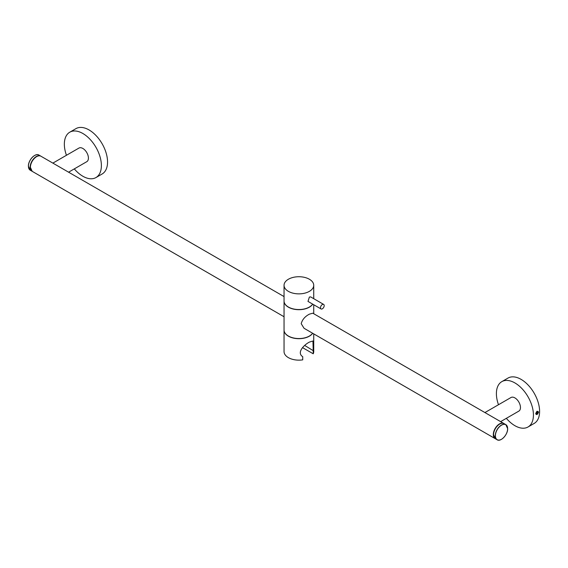 <?xml version="1.0" encoding="UTF-8"?>
<svg xmlns="http://www.w3.org/2000/svg" width="568" height="568" viewBox="0 0 568 568"><rect width="100%" height="100%" fill="white"/><g stroke="black" fill="none" stroke-linecap="round" stroke-linejoin="round"><path stroke-width="0.85" d="M304.675 345.436L313.224 350.655L312.94 340.999L309.382 342.099C304.043 344.84 296.347 352.629 302.73 356.711L302.73 359.856A14.839 8.57 0 0 1 284.05 351.578L284.05 330.129A14.839 8.57 180 0 1 284.05 330.058M312.684 333.274A14.839 8.57 180 0 1 309.382 336.185A14.839 8.57 180 0 1 293.209 338.038A14.839 8.57 180 0 1 284.05 330.129M302.481 347.595L313.224 353.793L313.224 350.655M313.224 353.793A14.839 8.57 0 0 0 313.728 351.578L313.728 333.877M312.755 304.171A14.839 8.57 180 0 1 309.382 307.174A14.839 8.57 180 0 1 293.209 309.035A14.839 8.57 180 0 1 284.05 301.118L284.05 329.987A14.839 8.57 0 0 0 293.209 337.896A14.839 8.57 0 0 0 309.382 336.043A14.839 8.57 0 0 0 312.613 333.238M301.203 323.696L304.065 328.297L495.118 438.602A8.726 5.041 -60 0 1 493.358 435.457A8.726 5.041 -60 0 1 493.308 434.605A8.726 5.041 -60 0 1 497.121 425.822A8.726 5.041 -60 0 1 503.844 423.487A8.726 5.041 -60 0 1 503.965 423.558L312.791 313.181L309.382 314.161C305.009 316.454 302.282 319.635 301.203 323.696M40.939 156.228A8.726 5.041 120 0 0 34.534 158.231A8.726 5.041 120 0 0 30.438 166.523A8.726 5.041 120 0 0 30.402 167.347A8.726 5.041 120 0 0 32.206 171.344L30.374 167.311C30.097 161.369 37.374 153.701 40.939 156.228L284.05 296.588M68.586 172.189L86.79 161.681A7.853 4.537 -120 0 0 88.416 158.082A7.853 4.537 -120 0 0 84.987 150.179A7.853 4.537 -120 0 0 78.938 148.071L52.874 163.115M66.449 155.284A26.185 15.116 60 0 1 64.347 144.187A26.185 15.116 60 0 1 69.772 132.202A26.185 15.116 60 0 1 89.95 139.217A26.185 15.116 60 0 1 101.381 165.565A26.185 15.116 60 0 1 95.957 177.557A26.185 15.116 60 0 1 74.302 168.888M95.957 177.557L102.126 173.993A26.185 15.116 -120 0 0 107.551 162.001A26.185 15.116 -120 0 0 96.12 135.653A26.185 15.116 -120 0 0 75.942 128.638L69.772 132.202M500.635 421.633L518.84 411.118A7.853 4.537 -120 0 0 520.465 407.526A7.853 4.537 -120 0 0 517.036 399.616A7.853 4.537 -120 0 0 510.987 397.515L484.923 412.56M498.491 404.728A26.185 15.116 60 0 1 496.396 393.624A26.185 15.116 60 0 1 501.821 381.639A26.185 15.116 60 0 1 521.999 388.654A26.185 15.116 60 0 1 533.43 415.009A26.185 15.116 60 0 1 528.006 426.994A26.185 15.116 60 0 1 506.351 418.332M528.006 426.994L534.176 423.43A26.185 15.116 -120 0 0 539.6 411.445A26.185 15.116 -120 0 0 528.169 385.09A26.185 15.116 -120 0 0 507.991 378.075L501.821 381.639M535.709 413.689C536.611 415.236 537.555 414.69 538.549 412.048L536.973 411.246L535.709 413.689M538.152 411.779L538.173 412.219M536.682 414.257L536.043 414.257L535.716 413.575M536.824 411.885L537.733 411.651L538.18 412.347A1.484 0.859 -60 0 1 537.129 414.079A1.484 0.859 -60 0 1 536.093 413.646A1.484 0.859 -60 0 1 536.824 411.885L538.549 412.048M536.881 411.31L538.017 411.452M284.05 285.299A14.839 8.57 180 0 1 288.395 279.243A14.839 8.57 180 0 1 304.569 277.383A14.839 8.57 180 0 1 313.728 285.299A14.839 8.57 180 0 1 309.382 291.356A14.839 8.57 180 0 1 293.209 293.216A14.839 8.57 180 0 1 284.05 285.299L284.05 300.976A14.839 8.57 0 0 0 293.209 308.893A14.839 8.57 0 0 0 309.382 307.032A14.839 8.57 0 0 0 312.684 304.128M321.034 308.949L307.991 301.416L309.382 297.057L310.611 296.879L323.654 304.412A2.62 1.512 -60 0 1 324.051 306.507A2.62 1.512 -60 0 1 322.34 308.814A2.62 1.512 -60 0 1 321.034 308.949A2.62 1.512 -60 0 1 320.629 306.848A2.62 1.512 -60 0 1 322.34 304.54A2.62 1.512 -60 0 1 323.654 304.412M536.511 414.264L536 414.228M536.511 413.639L536.511 412.815L537.747 412.098L537.129 413.696L536.511 413.639M538.137 411.693L536.987 411.41C535.539 413.22 535.574 414.115 537.087 414.107M536.845 412.404L537.747 412.922M536.511 413.334L537.129 413.696M36.544 156.676A8.641 4.991 120 0 0 30.438 166.459A8.641 4.991 120 0 0 30.402 167.276M31.183 170.379A8.641 4.991 -60 0 1 30.324 168.05A8.641 4.991 -60 0 1 30.274 167.205A8.641 4.991 -60 0 1 33.405 159.239A8.641 4.991 -60 0 1 39.59 155.817M30.232 170.201L32.085 171.273A8.726 5.041 -60 0 1 31.964 171.202A8.726 5.041 -60 0 1 30.203 168.057A8.726 5.041 -60 0 1 30.154 167.205A8.726 5.041 -60 0 1 33.966 158.422A8.726 5.041 -60 0 1 40.69 156.086A8.726 5.041 -60 0 1 40.811 156.157L38.965 155.085A8.726 5.041 120 0 0 32.234 157.421A8.726 5.041 120 0 0 28.428 166.211A8.726 5.041 120 0 0 28.471 167.02A8.726 5.041 120 0 0 30.232 170.201L28.4 166.175C28.123 160.226 35.393 152.565 38.965 155.085M34.57 155.533A8.641 4.991 120 0 0 28.428 166.14M494.337 437.779A8.641 4.991 -60 0 1 493.478 435.45A8.641 4.991 -60 0 1 493.436 434.605A8.641 4.991 -60 0 1 496.56 426.639A8.641 4.991 -60 0 1 502.744 423.217M499.698 424.076A8.641 4.991 120 0 0 493.592 433.86A8.641 4.991 120 0 0 493.556 434.676M493.556 434.747A8.726 5.041 120 0 0 495.367 438.745L493.528 434.712C493.251 428.769 500.529 421.101 504.093 423.629A8.726 5.041 120 0 0 497.696 425.631A8.726 5.041 120 0 0 493.592 433.924A8.726 5.041 120 0 0 493.556 434.747M501.487 439.291A8.726 5.041 -60 0 1 497.092 439.746A8.726 5.041 -60 0 1 495.331 436.6A8.726 5.041 -60 0 1 495.282 435.748A8.726 5.041 -60 0 1 499.094 426.966A8.726 5.041 -60 0 1 505.818 424.623A8.726 5.041 -60 0 1 507.579 427.768A8.726 5.041 -60 0 1 507.629 428.62M507.629 428.691A8.641 4.991 -60 0 1 501.892 439.043A8.641 4.991 -60 0 1 495.452 436.586A8.641 4.991 -60 0 1 495.41 435.748A8.641 4.991 -60 0 1 501.139 425.396A8.641 4.991 -60 0 1 507.579 427.846A8.641 4.991 -60 0 1 507.629 428.691M313.728 304.725L313.728 313.721M284.05 316.745L32.206 171.344M504.093 423.629L505.818 424.623L507.657 428.655C507.934 434.598 500.656 442.266 497.092 439.746L495.367 438.745M313.728 285.299L313.728 298.683"/></g></svg>
